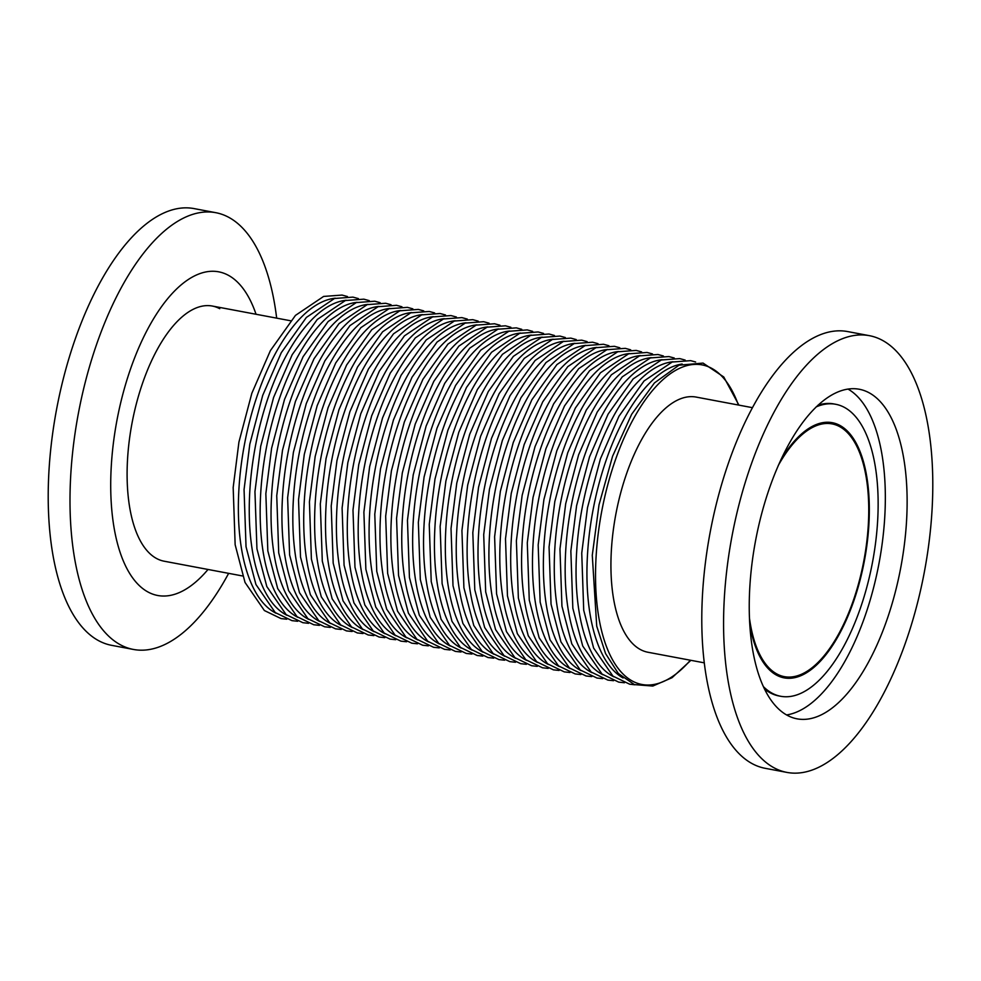 <?xml version="1.0" encoding="UTF-8"?>
<svg xmlns="http://www.w3.org/2000/svg" width="981" height="981" viewBox="0 0 981 981"><rect width="100%" height="100%" fill="white"/><g stroke="black" fill="none" stroke-linecap="round" stroke-linejoin="round"><path stroke-width="1.47" d="M749.496 618.324A128.609 56.64 100.7 0 0 784.432 676.669A128.609 56.64 100.7 0 0 868.259 525.706A128.609 56.64 100.7 0 0 831.998 423.89A128.609 56.64 100.7 0 0 778.24 465.558M752.353 407.655L696.056 397.06A129.835 57.18 100.7 0 0 611.421 549.47A129.835 57.18 100.7 0 0 648.036 652.267L704.333 662.849M868.835 525.473A129.835 57.18 100.7 0 0 832.219 422.676A129.835 57.18 100.7 0 0 780.901 459.66A129.835 57.18 -79.3 0 1 832.219 422.676A129.835 57.18 -79.3 0 1 868.835 525.473A129.835 57.18 -79.3 0 1 784.199 677.883A129.835 57.18 100.7 0 0 868.835 525.473M749.827 624.774A129.835 57.18 100.7 0 0 784.199 677.883A129.835 57.18 -79.3 0 1 749.827 624.774M208.021 569.471A164.636 72.508 -79.3 0 1 111.344 465.08A164.636 72.508 -79.3 0 1 173.625 291.97A164.636 72.508 -79.3 0 1 256.041 314.263M228.647 573.345A222.233 97.867 -79.3 0 1 133.502 649.459A222.233 97.867 -79.3 0 1 70.84 473.529A222.233 97.867 -79.3 0 1 215.697 212.669A222.233 97.867 -79.3 0 1 276.667 318.151M133.502 649.459L111.724 645.351A222.233 97.867 -79.3 0 1 49.05 469.433A222.233 97.867 -79.3 0 1 193.907 208.561L215.697 212.669M242.565 575.97L164.207 561.218A129.835 57.18 -79.3 0 1 127.591 458.434A129.835 57.18 -79.3 0 1 212.227 306.023A129.835 57.18 -79.3 0 1 219.732 308.696M787.093 772.439L765.303 768.331A222.233 97.867 -79.3 0 1 702.629 592.414A222.233 97.867 -79.3 0 1 847.498 331.541L869.276 335.649A222.233 97.867 -79.3 0 1 931.95 511.567A222.233 97.867 -79.3 0 1 787.093 772.439A222.233 97.867 -79.3 0 1 724.419 596.509A222.233 97.867 -79.3 0 1 869.276 335.649M749.876 586.086A167.702 73.857 -79.3 0 1 859.197 389.236A167.702 73.857 -79.3 0 1 906.493 521.99A167.702 73.857 -79.3 0 1 797.173 718.852A167.702 73.857 -79.3 0 1 749.876 586.086M847.952 389.052A167.702 73.857 -79.3 0 1 884.703 517.894A167.702 73.857 -79.3 0 1 786.627 714.928M816.131 406.919A148.56 65.433 -79.3 0 1 835.689 404.282A148.56 65.433 -79.3 0 1 877.578 521.892A148.56 65.433 -79.3 0 1 780.741 696.289L778.926 695.946A148.56 65.433 -79.3 0 1 764.567 688.993M780.741 696.289A148.56 65.433 -79.3 0 1 763.488 686.712M817.97 405.19A148.56 65.433 -79.3 0 1 833.875 403.939L835.689 404.282M276.102 613.26A161.522 71.135 -79.3 0 1 238.972 488.231A161.522 71.135 -79.3 0 1 335.379 298.212M690.379 660.225A162.552 71.588 -79.3 0 1 596.154 555.724A162.552 71.588 -79.3 0 1 657.025 385.447A162.552 71.588 -79.3 0 1 738.399 405.03M623.082 677.994A161.522 71.135 -79.3 0 1 587.545 553.824A161.522 71.135 -79.3 0 1 682.163 364.012M613.787 676.792A161.522 71.135 -79.3 0 1 576.656 551.776A161.522 71.135 -79.3 0 1 673.064 361.756M602.898 674.744A161.522 71.135 -79.3 0 1 565.767 549.728A161.522 71.135 -79.3 0 1 662.175 359.708M591.997 672.696A161.522 71.135 -79.3 0 1 554.878 547.668A161.522 71.135 -79.3 0 1 651.274 357.66M581.108 670.648A161.522 71.135 -79.3 0 1 543.977 545.62A161.522 71.135 -79.3 0 1 640.385 355.6M570.219 668.601A161.522 71.135 -79.3 0 1 533.088 543.572A161.522 71.135 -79.3 0 1 629.495 353.552M559.317 666.54A161.522 71.135 -79.3 0 1 522.199 541.524A161.522 71.135 -79.3 0 1 618.594 351.505M548.428 664.493A161.522 71.135 -79.3 0 1 511.297 539.476A161.522 71.135 -79.3 0 1 607.705 349.457M537.539 662.445A161.522 71.135 -79.3 0 1 500.408 537.429A161.522 71.135 -79.3 0 1 596.816 347.409M526.638 660.397A161.522 71.135 -79.3 0 1 489.519 535.381A161.522 71.135 -79.3 0 1 585.915 345.361M515.748 658.349A161.522 71.135 -79.3 0 1 478.618 533.321A161.522 71.135 -79.3 0 1 575.025 343.313M504.859 656.301A161.522 71.135 -79.3 0 1 467.729 531.273A161.522 71.135 -79.3 0 1 564.136 341.253M493.958 654.253A161.522 71.135 -79.3 0 1 456.839 529.225A161.522 71.135 -79.3 0 1 553.235 339.205M483.069 652.193A161.522 71.135 -79.3 0 1 445.938 527.177A161.522 71.135 -79.3 0 1 542.346 337.157M472.18 650.145A161.522 71.135 -79.3 0 1 435.049 525.129A161.522 71.135 -79.3 0 1 531.457 335.11M461.278 648.098A161.522 71.135 -79.3 0 1 424.16 523.081A161.522 71.135 -79.3 0 1 520.555 333.062M450.389 646.05A161.522 71.135 -79.3 0 1 413.259 521.034A161.522 71.135 -79.3 0 1 509.666 331.014M439.5 644.002A161.522 71.135 -79.3 0 1 402.369 518.974A161.522 71.135 -79.3 0 1 498.777 328.954M428.599 641.954A161.522 71.135 -79.3 0 1 391.48 516.926A161.522 71.135 -79.3 0 1 487.876 326.906M417.71 639.906A161.522 71.135 -79.3 0 1 380.579 514.878A161.522 71.135 -79.3 0 1 476.987 324.858M406.821 637.846A161.522 71.135 -79.3 0 1 369.69 512.83A161.522 71.135 -79.3 0 1 466.098 322.81M395.919 635.798A161.522 71.135 -79.3 0 1 358.801 510.782A161.522 71.135 -79.3 0 1 455.209 320.762M385.03 633.751A161.522 71.135 -79.3 0 1 347.899 508.734A161.522 71.135 -79.3 0 1 444.307 318.715M374.141 631.703A161.522 71.135 -79.3 0 1 337.01 506.687A161.522 71.135 -79.3 0 1 433.418 316.667M363.24 629.655A161.522 71.135 -79.3 0 1 326.121 504.626A161.522 71.135 -79.3 0 1 422.529 314.607M352.351 627.607A161.522 71.135 -79.3 0 1 315.22 502.579A161.522 71.135 -79.3 0 1 411.628 312.559M341.462 625.559A161.522 71.135 -79.3 0 1 304.331 500.531A161.522 71.135 -79.3 0 1 400.739 310.511M330.56 623.499A161.522 71.135 -79.3 0 1 293.442 498.483A161.522 71.135 -79.3 0 1 389.849 308.463M319.671 621.451A161.522 71.135 -79.3 0 1 282.54 496.435A161.522 71.135 -79.3 0 1 378.948 306.415M308.782 619.403A161.522 71.135 -79.3 0 1 271.651 494.387A161.522 71.135 -79.3 0 1 368.059 304.368M297.893 617.356A161.522 71.135 -79.3 0 1 260.762 492.327A161.522 71.135 -79.3 0 1 357.17 302.32M286.992 615.308A161.522 71.135 -79.3 0 1 249.861 490.279A161.522 71.135 -79.3 0 1 346.268 300.26M290.584 320.762L212.227 306.023M347.47 296.544L342.062 295.073L323.62 296.434L295.465 315.392L270.4 350.609L251.835 393.295L238.923 442.1L233.171 487.532L235.146 544.713L245.029 582.444L264.38 610.538L281.069 618.594L286.759 619.207M738.914 405.128L723.782 376.998L703.046 363.08L678.962 365.202L654.45 382.921L631.654 414.276L612.573 456.251L599.011 504.823L592.279 555.258L596.718 626.123L605.559 653.567L618.312 673.469L634.413 684.615L652.819 686.05L672.022 677.712L690.894 660.323M695.639 361.989L690.636 360.652L672.193 362.026L644.051 380.971L618.986 416.189L600.409 458.887L587.496 507.692L581.745 553.125L583.72 610.305L593.615 648.036L612.953 676.13L629.643 684.186L634.903 684.787M685.155 360.076L679.747 358.605L661.304 359.978L633.15 378.924L608.085 414.141L589.52 456.839L576.607 505.644L570.856 551.077L572.83 608.257L582.714 645.988L602.064 674.082L618.753 682.138L624.443 682.751M674.266 358.028L668.858 356.557L650.403 357.918L622.261 376.876L597.196 412.094L578.618 454.779L565.718 503.596L559.967 549.017L561.941 606.209L571.825 643.941L591.163 672.034L607.864 680.091L613.554 680.704M663.377 355.98L657.957 354.509L639.514 355.87L611.371 374.828L586.307 410.046L567.729 452.731L554.817 501.536L549.066 546.969L551.04 604.161L560.936 641.893L580.274 669.986L596.963 678.03L602.665 678.656M652.488 353.933L647.068 352.461L628.625 353.822L600.47 372.78L575.406 407.998L556.84 450.684L543.928 499.488L538.177 544.921L540.151 602.113L550.034 639.833L569.385 667.926L586.074 675.983L591.764 676.608M641.586 351.885L636.178 350.413L617.723 351.774L589.581 370.732L564.516 405.95L545.939 448.636L533.039 497.441L527.288 542.873L529.262 600.053L539.145 637.785L558.483 665.878L575.185 673.935L580.875 674.548M630.697 349.837L625.277 348.353L606.834 349.726L578.692 368.684L553.627 403.902L535.05 446.588L522.137 495.393L516.386 540.825L518.36 598.005L528.256 635.737L547.594 663.83L564.283 671.887L569.986 672.5M619.808 347.777L614.388 346.305L595.945 347.679L567.791 366.624L542.726 401.842L524.161 444.54L511.248 493.345L505.497 538.777L507.471 595.957L517.355 633.689L536.705 661.783L553.394 669.839L559.084 670.452M608.907 345.729L603.499 344.257L585.044 345.631L556.901 364.576L531.837 399.794L513.259 442.492L500.359 491.297L494.608 536.73L496.582 593.91L506.466 631.641L525.804 659.735L542.505 667.791L548.195 668.404M598.018 343.681L592.598 342.21L574.155 343.571L546.012 362.529L520.948 397.746L502.37 440.432L489.458 489.237L483.707 534.67L485.681 591.862L495.577 629.594L514.915 657.687L531.616 665.743L537.306 666.357M587.129 341.633L581.708 340.162L563.266 341.523L535.111 360.481L510.046 395.699L491.481 438.384L478.569 487.189L472.817 532.622L474.792 589.814L484.675 627.546L504.026 655.639L520.715 663.683L526.405 664.309M576.227 339.585L570.819 338.114L552.364 339.475L524.222 358.433L499.157 393.651L480.58 436.337L467.679 485.141L461.928 530.574L463.903 587.766L473.786 625.486L493.124 653.579L509.826 661.635L515.515 662.261M565.338 337.538L559.918 336.066L541.475 337.427L513.333 356.385L488.268 391.603L469.691 434.289L456.778 483.093L451.027 528.526L453.001 585.706L462.897 623.438L482.235 651.531L498.937 659.588L504.626 660.201M554.449 335.49L549.029 334.006L530.586 335.379L502.431 354.337L477.367 389.555L458.801 432.241L445.889 481.046L440.138 526.478L442.112 583.658L451.996 621.39L471.346 649.483L488.035 657.54L493.725 658.153M543.548 333.43L538.14 331.958L519.697 333.332L491.542 352.277L466.478 387.495L447.912 430.193L435 478.998L429.249 524.43L431.223 581.61L441.107 619.342L460.445 647.435L477.146 655.492L482.836 656.105M532.658 331.382L527.251 329.91L508.796 331.284L480.653 350.229L455.589 385.447L437.011 428.145L424.099 476.95L418.347 522.383L420.322 579.563L430.218 617.294L449.556 645.388L466.257 653.444L471.947 654.057M521.769 329.334L516.349 327.862L497.907 329.224L469.752 348.181L444.7 383.399L426.122 426.085L413.209 474.89L407.458 520.322L409.433 577.515L419.328 615.246L438.666 643.34L455.356 651.396L461.045 652.009M510.868 327.286L505.46 325.815L487.017 327.176L458.863 346.134L433.798 381.351L415.233 424.037L402.32 472.842L396.569 518.275L398.544 575.467L408.427 613.186L427.765 641.292L444.467 649.336L450.156 649.962M499.979 325.238L494.571 323.767L476.116 325.128L447.974 344.086L422.909 379.304L404.331 421.989L391.419 470.794L385.668 516.227L387.654 573.419L397.538 611.138L416.876 639.232L433.577 647.288L439.267 647.901M489.09 323.19L483.67 321.707L465.227 323.08L437.072 342.038L412.02 377.256L393.442 419.942L380.53 468.746L374.779 514.179L376.753 571.359L386.649 609.091L405.987 637.184L422.676 645.24L428.366 645.854M478.188 321.143L472.781 319.659L454.338 321.032L426.183 339.978L401.119 375.196L382.553 417.894L369.641 466.698L363.89 512.131L365.864 569.311L375.748 607.043L395.085 635.136L411.787 643.193L417.477 643.806M467.299 319.083L461.892 317.611L443.437 318.984L415.294 337.93L390.23 373.148L371.652 415.846L358.739 464.651L352.988 510.083L354.975 567.263L364.858 604.995L384.196 633.088L400.898 641.145L406.588 641.758M456.41 317.035L450.99 315.563L432.547 316.924L404.405 335.882L379.34 371.1L360.763 413.798L347.85 462.603L342.099 508.035L344.073 565.215L353.969 602.947L373.307 631.041L389.997 639.097L395.686 639.71M445.509 314.987L440.101 313.515L421.658 314.876L393.504 333.834L368.439 369.052L349.874 411.738L336.961 460.543L331.21 505.975L333.184 563.168L343.068 600.899L362.406 628.993L379.107 637.037L384.797 637.662M434.62 312.939L429.212 311.468L410.757 312.829L382.615 331.786L357.55 367.004L338.972 409.69L326.06 458.495L320.309 503.927L322.295 561.12L332.179 598.839L351.517 626.933L368.218 634.989L373.908 635.614M423.731 310.891L418.311 309.42L399.868 310.781L371.725 329.739L346.661 364.957L328.083 407.642L315.171 456.447L309.42 501.88L311.394 559.072L321.29 596.791L340.628 624.885L357.317 632.941L363.019 633.554M412.829 308.843L407.422 307.36L388.979 308.733L360.824 327.691L335.76 362.909L317.194 405.594L304.282 454.399L298.531 499.832L300.505 557.012L310.388 594.744L329.726 622.837L346.428 630.893L352.118 631.506M401.94 306.783L396.532 305.312L378.077 306.685L349.935 325.631L324.87 360.849L306.293 403.547L293.393 452.351L287.629 497.784L289.616 554.964L299.499 592.696L318.837 620.789L335.539 628.846L341.229 629.459M391.051 304.735L385.631 303.264L367.188 304.637L339.046 323.583L313.981 358.801L295.404 401.499L282.491 450.304L276.74 495.736L278.714 552.916L288.61 590.648L307.948 618.741L324.637 626.798L330.339 627.411M380.15 302.688L374.742 301.216L356.299 302.577L328.145 321.535L303.08 356.753L284.515 399.439L271.602 448.256L265.851 493.676L267.825 550.868L277.709 588.6L297.047 616.693L313.748 624.75L319.438 625.363M369.261 300.64L363.853 299.168L345.398 300.529L317.255 319.487L292.191 354.705L273.613 397.391L260.713 446.196L254.95 491.628L256.936 548.82L266.82 586.552L286.158 614.646L302.859 622.69L308.549 623.315M358.372 298.592L352.952 297.12L334.509 298.482L306.366 317.439L281.302 352.657L262.724 395.343L249.812 444.148L244.061 489.58L246.035 546.773L255.931 584.492L275.269 612.585L291.958 620.642L297.66 621.267"/></g></svg>
